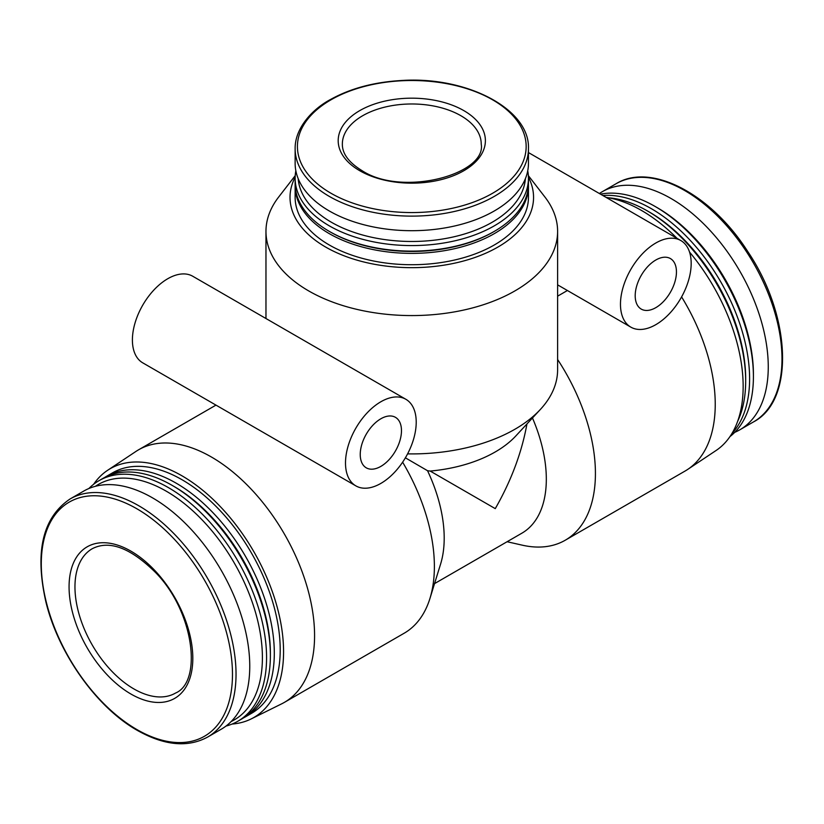<?xml version="1.0" encoding="UTF-8"?>
<svg xmlns="http://www.w3.org/2000/svg" width="824" height="824" viewBox="0 0 824 824"><rect width="100%" height="100%" fill="white"/><g stroke="black" fill="none" stroke-linecap="round" stroke-linejoin="round"><path stroke-width="1.24" d="M295.219 175.656L278.677 197.018A145.827 84.192 0 0 0 265.967 231.389A145.827 84.192 0 0 0 308.681 290.913A145.827 84.192 0 0 0 467.599 309.165A145.827 84.192 0 0 0 557.611 231.389A145.827 84.192 0 0 0 544.911 197.018L528.369 175.656M407.581 453.88A145.827 84.192 0 0 0 540.4 409.415A145.827 84.192 0 0 0 557.611 369.729L557.611 231.389M232.069 724.059A143.644 82.925 -120 0 0 251.104 718.961L281.623 703.861A145.827 84.192 -120 0 0 284.373 702.388A145.827 84.192 -120 0 0 284.373 534.004A145.827 84.192 -120 0 0 138.545 449.822A145.827 84.192 -120 0 0 135.898 451.459L107.563 470.339A143.644 82.925 -120 0 0 93.627 484.275M507.09 541.729L522.251 545.169A145.827 84.192 -120 0 0 565.223 540.235L685.032 471.071A145.827 84.192 -120 0 0 687.69 469.423A145.827 84.192 -120 0 0 681.592 296.897M567.406 290.512L557.611 296.166M565.223 540.235A145.827 84.192 -120 0 0 557.611 359.501M284.373 702.388L404.172 633.223A145.827 84.192 -120 0 0 429.943 598.461A145.827 84.192 -120 0 0 402.627 462.182M655.822 243.008A49.996 28.861 120 0 0 623.16 287.071A49.996 28.861 120 0 0 630.824 327.128A49.996 28.861 120 0 0 680.82 298.267A49.996 28.861 120 0 0 680.82 240.536A49.996 28.861 120 0 0 655.822 243.008M405.387 457.825L427.543 470.72L430.19 471.071L495.265 508.635C511.23 480.722 521.798 452.489 526.948 423.938M430.19 471.071A118.048 68.155 0 0 0 515.896 435.875L540.4 409.415M380.863 401.762A49.996 28.861 120 0 0 348.192 445.815A49.996 28.861 120 0 0 355.865 485.882A49.996 28.861 120 0 0 405.861 457.011A49.996 28.861 120 0 0 405.851 399.279A49.996 28.861 120 0 0 380.863 401.762M405.851 399.279L192.754 276.256A49.996 28.861 120 0 0 167.756 278.728A49.996 28.861 120 0 0 135.095 322.781A49.996 28.861 120 0 0 142.758 362.848L355.865 485.882M434.536 583.619L521.88 533.19A118.048 68.155 -120 0 0 532.469 417.974M429.943 598.461L440.603 564.018A118.048 68.155 -120 0 0 427.543 470.72M251.104 718.961A143.644 82.925 -120 0 0 253.823 551.647A143.644 82.925 -120 0 0 107.563 470.339M243.554 717.869A138.875 80.185 -120 0 0 245.542 716.787L251.433 713.388A138.875 80.185 -120 0 0 251.444 553.017A138.875 80.185 -120 0 0 112.558 472.842L106.667 476.241A138.875 80.185 -120 0 0 104.73 477.426M245.542 716.787A138.875 80.185 -120 0 0 245.542 556.427A138.875 80.185 -120 0 0 106.667 476.241M225.992 726.068A138.875 80.185 -120 0 0 237.806 721.258L241.617 719.053A138.875 80.185 -120 0 0 270.385 655.482L270.385 653.205A136.104 78.579 -120 0 0 174.142 486.521L172.185 485.387A138.875 80.185 -120 0 0 102.743 478.507L98.931 480.711A138.875 80.185 -120 0 0 88.858 488.529M270.385 655.482A138.875 80.185 -120 0 0 172.185 485.387M237.806 721.258A138.875 80.185 -120 0 0 237.806 560.886A138.875 80.185 -120 0 0 98.931 480.711M231.183 721.525A135.929 78.486 -120 0 0 234.253 562.947A135.929 78.486 -120 0 0 95.388 486.315M207.555 737.109L221.285 729.189A137.495 79.382 -120 0 0 221.285 570.435A137.495 79.382 -120 0 0 83.79 491.053L70.071 498.973C42.632 517.534 34.587 551.884 45.928 602.045C58.391 653.576 96.902 707.692 137.423 730.445C164.347 745.586 187.728 747.811 207.555 737.109A137.495 79.382 -120 0 0 207.566 578.355A137.495 79.382 -120 0 0 70.071 498.973M130.934 694.035A87.499 50.511 -120 0 0 184.514 617.804A87.499 50.511 -120 0 0 77.353 555.942A87.499 50.511 -120 0 0 130.934 694.035M295.147 177.191A121.767 70.297 0 0 0 325.686 247.076A121.767 70.297 0 0 0 474.212 257.727A121.767 70.297 0 0 0 528.431 177.191M295.147 184.895A116.658 67.352 0 0 0 295.136 186.028L295.136 197.369A116.658 67.352 0 0 0 329.301 244.996A116.658 67.352 0 0 0 456.434 259.591A116.658 67.352 0 0 0 528.452 197.369L528.452 186.028A116.658 67.352 0 0 0 528.431 184.895M295.136 186.028A116.658 67.352 0 0 0 329.301 233.655A116.658 67.352 0 0 0 456.434 248.251A116.658 67.352 0 0 0 528.452 186.028M295.847 170.784A116.658 67.352 0 0 0 295.136 178.231L295.136 183.762A116.658 67.352 0 0 0 329.301 231.389L330.28 231.956A115.267 66.548 0 0 0 493.298 231.956L494.287 231.389A116.658 67.352 0 0 0 528.452 183.762L528.452 178.231A116.658 67.352 0 0 0 527.731 170.784M330.28 231.956L329.301 231.389A116.658 67.352 0 0 0 494.287 231.389M295.136 178.231A116.658 67.352 0 0 0 329.301 225.848A116.658 67.352 0 0 0 456.434 240.453A116.658 67.352 0 0 0 528.452 178.231M298.185 178.653A113.712 65.652 0 0 0 331.382 222.243A113.712 65.652 0 0 0 453.035 237.003A113.712 65.652 0 0 0 525.393 178.653M295.136 148.773L295.136 163.348A116.658 67.352 0 0 0 329.301 210.975A116.658 67.352 0 0 0 456.434 225.57A116.658 67.352 0 0 0 528.452 163.348L528.452 148.773C530.223 109.139 466.518 75.829 400.742 80.556C373.972 82.173 350.787 88.374 331.176 99.138C313.027 108.49 294.765 127.885 295.136 148.773A116.658 67.352 0 0 0 329.301 196.4A116.658 67.352 0 0 0 456.434 210.995A116.658 67.352 0 0 0 528.452 148.773M359.748 170.722A73.604 42.498 0 0 0 482.885 151.667A73.604 42.498 0 0 0 392.739 99.622A73.604 42.498 0 0 0 359.748 170.722M380.863 418.767A29.17 16.841 120 0 0 361.808 444.466A29.17 16.841 120 0 0 366.278 467.836A29.17 16.841 120 0 0 395.438 450.996A29.17 16.841 120 0 0 395.438 417.325A29.17 16.841 120 0 0 380.863 418.767M734.73 432.353A137.495 79.382 -120 0 0 739.787 429.829A137.495 79.382 -120 0 0 739.787 271.075A137.495 79.382 -120 0 0 602.303 191.693A137.495 79.382 -120 0 0 599.398 193.516M729.951 436.607A138.875 80.185 -120 0 0 753.414 376.599L753.414 374.199A135.929 78.486 -120 0 0 657.294 207.71L655.214 206.515A138.875 80.185 -120 0 0 600.49 194.155M753.414 376.599A138.875 80.185 -120 0 0 655.214 206.515M731.97 433.455A138.875 80.185 -120 0 0 723.936 287.545A138.875 80.185 -120 0 0 602.838 195.504M737.614 421.414A138.875 80.185 -120 0 0 745.679 381.069L745.679 378.803A136.104 78.579 -120 0 0 649.446 212.108L647.479 210.975A138.875 80.185 -120 0 0 608.514 197.791M745.679 381.069A138.875 80.185 -120 0 0 647.479 210.975M687.69 469.423L716.015 450.543A143.644 82.925 -120 0 0 689.534 252.062M677.06 238.363A143.644 82.925 -120 0 0 606.104 197.4M655.822 260.013A29.17 16.841 120 0 0 636.767 285.722A29.17 16.841 120 0 0 641.237 309.093A29.17 16.841 120 0 0 670.406 292.252A29.17 16.841 120 0 0 670.406 258.571A29.17 16.841 120 0 0 655.822 260.013M136.877 729.549A135.198 78.053 -120 0 0 219.668 611.769A135.198 78.053 -120 0 0 54.096 516.174A135.198 78.053 -120 0 0 136.877 729.549M330.929 193.228A114.361 66.023 0 0 0 522.262 163.626A114.361 66.023 0 0 0 382.192 82.76A114.361 66.023 0 0 0 330.929 193.228M133.879 688.926A83.327 48.111 -120 0 0 175.543 693.056C202.57 681.788 194.124 611.429 155.437 572.392C130.419 547.785 109.345 539.895 92.216 548.732A83.327 48.111 -120 0 0 79.444 615.497A83.327 48.111 -120 0 0 133.879 688.926M616.022 183.773C650.775 162.143 711.04 193.784 747.77 251.557C791.277 315.891 794.851 400.443 753.507 421.909A137.495 79.382 -120 0 0 753.517 263.155A137.495 79.382 -120 0 0 616.022 183.773L602.303 191.693M481.226 144.076A69.443 40.088 0 0 0 411.794 103.979A69.443 40.088 0 0 0 342.351 144.076C342.238 153.614 348.737 162.431 361.829 170.517C402.215 197.266 486.706 174.369 481.226 144.076M265.967 318.517L265.967 231.389M215.97 405.12L138.545 449.822M557.611 284.857L630.824 327.128M528.452 152.564L680.82 240.536M753.507 421.909L739.787 429.829"/></g></svg>
